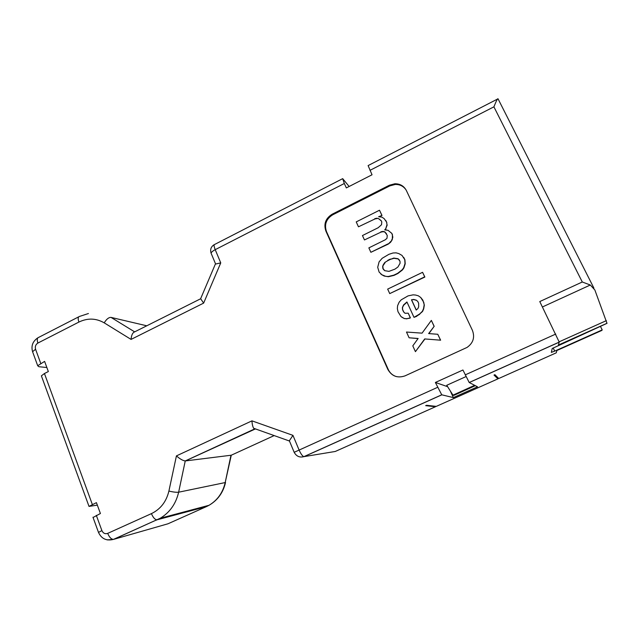 <?xml version="1.0" encoding="UTF-8"?>
<svg xmlns="http://www.w3.org/2000/svg" width="639" height="639" viewBox="0 0 639 639"><rect width="100%" height="100%" fill="white"/><g stroke="black" fill="none" stroke-linecap="round" stroke-linejoin="round"><path stroke-width="0.96" d="M215.359 264.091L220.751 262.893L215.215 249.665L344.317 183.497L346.338 187.914L372.034 174.774L368.112 165.581L497.581 99.037M403.704 257.349L404.934 259.817L405.198 263.795L403.92 267.845L402.506 269.898L397.881 273.508L394.031 275.369L388.392 276.727L384.175 276.04L381.914 274.778L385.74 276.336L388.177 276.527L393.816 275.161L397.674 273.3L402.306 269.682L403.728 267.629L405.006 263.572L404.743 259.586L402.019 255.424L398.8 253.579L396.1 252.844L393.025 252.988L388.927 254.306L382.162 258.3L379.111 261.83L377.705 267.278L379.111 272.046L381.914 274.778M600.572 326.633L602.21 329.892L601.818 330.435L556.889 350.507L556.242 352.84L498.724 378.512L494.898 374.678L494.011 375.069L497.925 378.863L436.261 406.388L426.509 405.286L425.662 405.669L435.486 406.731L335.259 451.469L303.868 456.653L441.733 394.806L435.375 382.465L447.619 386.683M441.733 394.806L453.37 397.61L477.549 386.811L469.186 382.497L462.932 370.005L435.375 382.465M450.271 390.868L453.37 397.61M382.138 274.978L380.764 273.971M387.21 224.984L385.724 228.722L386.994 224.704L386.611 222.196L386.994 224.704M409.759 318.206L406.708 318.709L410.406 317.895L408.313 313.334L410.222 317.751L409.567 318.054M406.108 189.999C403.568 186.237 399.966 184.383 395.285 184.439L389.854 185.877L332.735 214.792C326.217 218.905 324.133 224.497 326.473 231.558L388.248 369.486C389.894 372.992 392.562 375.357 396.236 376.571M405.078 375.844C397.514 378.424 391.755 376.259 387.809 369.35L325.874 231.03C323.526 223.946 325.618 218.338 332.152 214.217L389.423 185.214L394.87 183.768C400.142 183.752 403.984 186.013 406.38 190.542L472.413 330.355C475.017 337.352 473.219 343.047 467.037 347.432L405.078 375.844M416.596 300.394L413.864 299.611L411.468 299.795L413.681 299.443L416.42 300.218L417.866 301.616L418.657 303.333L418.673 306.808L417.89 308.565L416.197 310.059L411.468 299.795M369.973 170.349L493.907 106.833L582.289 281.999L539.779 301.56L559.229 342.105L558.406 345.1L607.002 323.334L552.24 348.487L551.337 352.393L554.716 351.123L553.158 347.951M399.487 260.161L398.033 258.739L399.974 261.215L400.102 263.212L397.921 267.006L394.966 269.131L388.943 271.367L384.718 270.68L382.801 268.204L382.673 266.215L383.44 264.482L384.846 262.437L388.001 260.544L384.846 262.437M388.025 243.866L370.876 252.301L388.24 244.114L391.939 240.256L392.825 237.101L391.931 233.475L388.017 230.296L384.702 229.904L385.724 228.722M200.646 298.693L203.641 303.11L220.751 262.893M407.019 302.175L403.752 305.107L402.394 307.575L403.552 304.947L406.923 301.959L414 317.359L419.615 314.021L422.355 311.337L423.529 308.693L424.168 304.899L423.761 302.303L420.726 297.478L418.369 295.825L415.622 295.05L413.145 294.843L408.073 295.873L401.212 299.835L399.143 302.199L397.602 305.698L397.346 308.581L398.001 311.728L400.988 316.553L404.239 318.486L406.708 318.709M402.594 307.734L402.53 309.588L402.394 307.575M46.863 367.529L38.843 366.706L37.693 365.732L44.61 361.394L48.34 371.563L44.442 373.519L41.383 375.852L41.647 376.563M475.32 385.66L453.858 395.381L452.971 395.15L446.733 385.285L466.015 376.595M452.971 395.15L474.641 385.317M475.368 385.764L474.705 385.429M582.289 281.999L590.308 285.01L594.861 289.994L607.002 323.334M255.432 428.913L185.31 460.943L231.286 455.208L225.192 482.565L178.64 492.198L185.246 460.943L254.634 428.937L253.699 428.29C252.701 426.716 252.125 424.24 251.966 420.853L292.95 435.359L289.227 440.95L253.699 428.29M185.246 460.943C182.874 460.655 179.934 458.97 176.428 455.887L251.966 420.853M386.827 222.476L384.191 218.666L381.906 217.108L378.615 216.733L382.002 215.439L379.502 210.231L381.779 215.151M392.322 239.393L392.442 234.577M391.723 240L392.106 239.13M386.507 233.794L385.053 232.141L383.272 231.669L381.116 232.061L364.462 239.944L362.457 235.551L378.232 227.708L381.531 224.72L381.779 221.893L381.275 220.798L378.743 218.69L376.97 218.226L378.743 218.69M383.312 269.315L382.801 268.204M420.726 297.478L422.874 300.194L424.336 305.067L423.697 308.853L422.531 311.489L419.615 314.021M398.241 258.963L394.007 258.3L390.549 259.298L393.8 258.068L398.033 258.739M602.21 329.892L554.716 351.123M379.518 216.685L382.002 215.439M387.673 289.1L422.579 272.318L424.695 276.847L389.726 293.605L387.673 289.1M389.726 293.605L424.863 277.046L422.579 272.318M344.317 183.497L342.68 178.648L349.126 186.484M428.881 333.614L434.177 326.305L431.349 320.403L422.059 333.151L406.484 332.04L409.104 337.791L418.138 338.478L412.794 345.867L415.43 351.658L424.719 338.934L440.622 340.196L424.719 338.934M496.878 376.667L497.925 378.863M381.116 232.061L364.462 239.944M93.054 517.478L100.411 513.508L96.425 502.645L89.013 506.4L97.344 505.137M408.121 313.182L405.006 313.27L403.568 311.864L405.054 313.286M385.061 262.661L382.673 266.215M424.879 339.045L415.43 351.658M493.907 106.833C496.255 100.946 497.629 98.27 498.029 98.805L593.927 288.141M419.791 314.172L416.612 316.137M388.001 260.544L390.549 259.298M390.341 259.075L387.777 260.321M383.536 269.53L384.726 270.68M406.899 318.853L404.239 318.486M358.463 226.805L375.053 218.913L358.463 226.805L356.227 221.901L379.502 210.231M370.876 252.301L368.855 247.884L385.341 239.753L387.002 238.259L387.25 235.416L384.83 231.869L383.049 231.398L380.892 231.797M416.285 310.019L411.652 299.971M385.844 220.543L386.611 222.196M434.177 326.305L428.649 333.59L437.779 334.277L440.479 340.084M391.715 233.211L392.234 234.313M374.821 218.626L376.97 218.226M385.94 228.994L385.181 229.88M418.066 338.574L409.104 337.791M381.331 220.918L378.967 218.977M404.431 318.629L402.155 317.383M440.622 340.196L437.779 334.277M391.939 240.256L390.533 242.309L388.24 244.114M377.202 218.514L375.053 218.913M414 317.359L416.788 316.281M403.768 312.016L402.722 309.739M402.354 317.535L400.988 316.553M382.897 266.439L383.025 268.42M200.606 298.78L134.398 332C132.545 332.783 131.434 335.251 131.059 339.413L104.221 322.855C96.042 318.15 87.607 317.887 78.909 322.064C77.798 318.805 77.982 316.936 79.452 316.457L88.422 313.525M402.53 309.588L403.568 311.864M431.349 320.403L434.025 326.17M435.486 406.731L435.566 406.308M211.469 254.106L211.062 253.124C211.501 252.054 212.883 250.895 215.215 249.665C213.913 246.374 213.73 244.633 214.672 244.441L342.528 178.728M107.2 539.907L113.478 539.38C111.274 539.308 109.349 537.303 107.695 533.373L151.427 513.628C153.112 517.598 154.973 519.667 157.01 519.819L206.397 506.623L167.961 523.796L113.734 539.324L160.221 518.261C169.782 512.518 175.925 503.828 178.64 492.198C176.428 492.461 173.177 492.086 168.904 491.056L176.428 455.887M388.248 369.486L387.809 369.35M542.439 306.968L590.308 285.01M606.371 320.634L559.165 341.809M274.179 435.59L230.943 455.367L225.192 482.565C222.843 492.693 217.452 500.265 209.033 505.289L206.397 506.623L207.188 505.776M469.242 382.537L559.221 342.177M304.028 456.645L441.805 394.846M32.853 352.464L32.573 351.682L35.576 349.269C34.873 346.586 35.64 344.517 37.885 343.063C36.838 339.812 37.118 337.911 38.739 337.352L78.733 316.824M40.728 363.359L35.576 349.269M225.527 482.437C223.203 492.597 217.707 500.209 209.033 505.289L160.221 518.261L113.478 539.38C106.473 541.129 101.473 538.805 98.494 532.391L101.897 530.61C103.167 533.293 105.1 534.212 107.695 533.373M92.959 517.215L98.574 532.606M332.735 214.792L332.152 214.217M325.874 231.03L326.473 231.558M555.762 334.053L465.2 374.885M104.221 322.855C106.505 319.109 108.782 317.287 111.042 317.399L146.762 325.794M437.603 387.322L294.18 452.308L289.299 440.622M294.18 452.308C296.368 456.302 299.595 457.748 303.868 456.653C302.447 456.182 300.825 453.898 299.004 449.816L292.95 435.359M167.961 523.796L165.501 524.507M156.339 520.178L156.004 519.651M101.897 530.61L96.329 515.377M134.661 331.873L111.042 317.399M151.427 513.628C160.525 509.203 166.348 501.679 168.904 491.056M131.059 339.413L203.641 303.11M37.885 343.063L78.909 322.064M92.359 504.522L44.442 373.519M389.423 185.214L389.854 185.877M215.519 263.811L211.062 253.124C210.007 249.41 211.07 246.582 214.257 244.633M200.558 298.892L215.455 263.867M37.997 337.719C32.765 341.202 30.96 345.859 32.573 351.682L37.693 365.732M469.186 382.497L559.229 342.105M558.422 345.036L607.034 323.254M89.013 506.4L41.383 375.852M395.285 184.439L394.87 183.768"/></g></svg>
